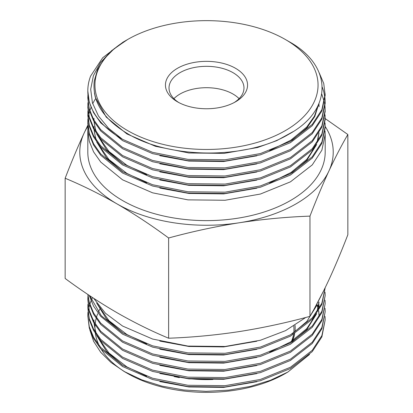 <?xml version="1.0" encoding="UTF-8"?>
<svg xmlns="http://www.w3.org/2000/svg" width="413" height="413" viewBox="0 0 413 413"><rect width="100%" height="100%" fill="white"/><g stroke="black" fill="none" stroke-linecap="round" stroke-linejoin="round"><path stroke-width="0.62" d="M173.909 98.655A37.48 21.641 180 0 1 233.004 94.04A37.48 21.641 180 0 1 239.091 98.655M178.793 102.543A37.48 21.641 180 0 1 169.02 87.969A37.48 21.641 180 0 1 192.159 67.975A37.48 21.641 180 0 1 233.004 72.667A37.48 21.641 180 0 1 243.98 87.969A37.48 21.641 180 0 1 234.207 102.543M177.471 101.815L177.471 101.815A41.052 23.701 180 0 1 177.471 68.295A41.052 23.701 180 0 1 235.529 68.295A41.052 23.701 180 0 1 235.529 101.815A41.052 23.701 180 0 1 177.471 101.815M292.27 340.88A88.65 51.181 0 0 0 294.588 333.704M295.001 330.906A88.65 51.181 0 0 0 295.15 327.943A88.65 51.181 0 0 0 295.032 325.325M285.383 39.514A111.551 64.407 180 0 1 285.383 130.596A111.551 64.407 180 0 1 127.617 130.596A111.551 64.407 180 0 1 127.617 39.514A111.551 64.407 180 0 1 285.383 39.514L288.914 41.553C333.017 65.734 333.167 110.157 288.744 134.266C246.52 159.661 168.292 159.31 126.306 132.872C102.76 118.345 92.084 101.02 94.283 80.886L97.592 69.477L104.262 58.698L114.184 48.698L127.617 39.514M87.809 130.358L87.809 152.092A118.691 68.527 0 0 0 122.573 200.548A118.691 68.527 0 0 0 251.92 215.405A118.691 68.527 0 0 0 325.191 152.092L325.191 134.406L321.882 150.167L312.259 164.906L290.427 181.849L260.386 194.043L225.07 200.264L187.93 199.861L152.614 192.83L122.573 179.825L100.741 162.072L93.581 151.87L89.27 141.277L87.809 130.353L87.948 126.956M325.041 131.004L325.191 134.411M325.191 127.607L321.882 143.363L312.259 158.102L290.427 175.045L260.386 187.239L225.07 193.46L187.93 193.057L152.614 186.026L122.573 173.021L100.741 155.267L93.581 145.066L89.27 134.473L87.809 123.549M325.041 122.909L325.191 126.311L321.882 142.072L312.259 156.811L290.427 173.749L260.386 185.948L225.07 192.169L187.93 191.766L152.614 184.735L122.573 171.725L100.741 153.977L93.581 143.77L89.27 133.182L87.809 122.258L87.948 118.861M325.041 114.809L325.191 119.507L321.882 135.268L312.259 150.007L290.427 166.945L260.386 179.144L225.07 185.365L187.93 184.962L152.614 177.931L122.573 164.921L100.741 147.173L93.581 136.966L89.27 126.378L87.809 115.454L87.948 110.761M325.191 118.216L321.882 133.977L312.259 148.716L290.427 165.654L260.386 177.853L225.07 184.074L187.93 183.666L152.614 176.635L122.573 163.631L100.741 145.882L93.581 135.676L89.27 125.087L87.809 114.164M325.041 106.714L325.191 111.412L321.882 127.173L312.259 141.912L290.427 158.85L260.386 171.049L225.07 177.27L187.93 176.862L152.614 169.836L122.573 156.826L100.741 139.078L93.581 128.871L89.27 118.283L87.809 107.359L87.948 102.667M321.768 94.081L324.329 102.021M324.463 102.667L324.979 106.069M325.191 110.121L321.882 125.877L312.259 140.616L290.427 157.559L260.386 169.753L225.07 175.974L187.93 175.571L152.614 168.54L122.573 155.536L100.741 137.782L93.581 127.581L89.27 116.987L87.809 106.069M325.191 103.317L321.882 119.078L312.259 133.812L290.427 150.755L260.386 162.954L225.07 169.17L187.93 168.767L152.614 161.736L122.573 148.732L100.741 130.978L93.581 120.777L89.27 110.183L87.809 97.974M322.269 87.184L323.73 91.5L324.979 97.974M325.041 98.619L325.191 102.021L321.882 117.782L312.259 132.521L290.427 149.46L260.386 161.659L225.07 167.879L187.93 167.477L152.614 160.445L122.573 147.436L100.741 129.687L93.581 119.486L89.27 108.893L87.809 97.969L87.948 94.572M319.223 72.869L323.73 83.405L325.191 95.217L321.882 110.978L312.259 125.717L290.427 142.661L260.386 154.854L225.07 161.075L187.93 160.672L152.614 153.641L122.573 140.632L100.741 122.883L93.581 112.682L89.27 102.088L87.809 91.025M325.191 93.927L321.882 109.688L312.259 124.427L290.427 141.365L260.386 153.564L225.07 159.785L187.93 159.377L152.614 152.351L122.475 139.284A118.691 68.527 180 0 1 87.809 90.886A118.691 68.527 180 0 1 90.612 76.08L102.682 57.779L122.971 42.198L126.543 40.133M87.814 122.909L88.005 119.507M88.077 118.861L88.609 115.454M88.743 114.809L89.616 111.407M89.817 110.761L91.041 107.359M92.693 103.725L93.957 101.355M93.994 101.293L94.35 100.679M94.479 100.467L95.677 98.542M287.804 372.087L285.383 373.486A111.551 64.407 180 0 1 127.617 373.486L124.086 371.447L141.736 379.831L161.803 386.083L183.609 389.975L206.139 391.338L228.771 390.14L250.397 386.423L270.36 380.327L287.804 372.087L309.513 354.478M93.73 298.362L105.465 313.25L122.573 326.043L152.614 339.047L187.93 346.079L225.07 346.481L260.386 340.26L285.615 330.617L305.718 317.483M314.216 308.841L324.014 290.081M89.662 295.667L101.299 315.728L122.573 332.842L152.614 345.851L187.93 352.883L225.07 353.285L260.386 347.065L290.427 334.871L312.259 317.927L321.83 303.307L325.191 287.67M89.208 295.367L93.581 306.183L100.741 316.389L122.573 334.138L152.614 347.142L187.93 354.173L225.07 354.581L260.386 348.36L290.427 336.161L312.259 319.218L321.882 304.484L325.191 287.665M87.917 294.5L89.27 302.393L93.581 312.987L100.741 323.188L122.573 340.942L152.614 353.946L187.93 360.977L225.07 361.38L260.386 355.159L290.427 342.966L312.259 326.022L321.882 311.288L325.191 295.527L325.041 292.12M87.84 294.448L89.27 303.689L93.581 314.278L100.741 324.484L122.573 342.232L152.614 355.242L187.93 362.268L225.07 362.676L260.386 356.455L290.427 344.256L312.259 327.318L321.882 312.579L325.191 295.522M87.948 296.167L87.809 299.57L89.27 310.493L93.581 321.082L100.741 331.288L122.573 349.037L152.614 362.046L187.93 369.072L225.07 369.48L260.386 363.259L290.427 351.06L312.259 334.122L321.882 319.383L325.191 303.622L325.041 300.22M87.809 299.57L89.27 311.784L93.581 322.377L100.741 332.579L122.573 350.327L152.614 363.337L187.93 370.368L225.07 370.771L260.386 364.55L290.427 352.351L312.259 335.413L321.882 320.674L325.191 303.622M87.948 304.267L87.809 307.664L89.27 318.588L93.581 329.176L100.741 339.383L122.573 357.131L152.614 370.141L187.93 377.172L225.07 377.575L260.386 371.354L290.427 359.155L312.259 342.217L321.882 327.478L325.191 311.717L325.041 308.315M87.809 307.67L89.27 319.879L93.581 330.472L100.741 340.673L122.573 358.427L152.614 371.432L187.93 378.463L225.07 378.866L260.386 372.645L290.427 360.451L312.259 343.508L321.882 328.769L325.191 311.717M87.948 312.362L87.809 315.759L89.27 326.683L93.581 337.276L100.741 347.478L122.573 365.231L152.614 378.236L187.93 385.267L225.07 385.67L260.386 379.449L290.427 367.255L312.259 350.312L321.882 335.573L325.191 319.817L325.041 316.41M87.809 315.764L89.27 327.979L93.581 338.567L100.741 348.773L122.573 366.522L152.614 379.526L187.93 386.558L225.07 386.966L260.386 380.745L290.427 368.546L312.259 351.608L321.882 336.869L325.191 319.817M92.522 297.566L91.309 300.215M91.041 300.86L89.817 304.262M89.616 304.908L88.743 308.315M88.609 308.96L88.077 312.362M88.005 313.008L87.814 316.41M125.898 372.469A111.551 64.407 180 0 1 101.376 349.491M99.285 345.733A111.551 64.407 180 0 1 95.357 333.467M95.15 331.851A111.551 64.407 180 0 1 95.067 324.917M95.176 323.797A111.551 64.407 180 0 1 96.152 318.495M96.41 317.54A111.551 64.407 180 0 1 97.716 313.679M98.351 312.156A111.551 64.407 180 0 1 99.662 309.42M99.936 308.898A111.551 64.407 180 0 1 100.457 307.953M89.797 329.78L93.601 341.329L100.705 352.289L111.009 362.48L124.086 371.447M126.497 40.164L111.593 50.68L100.431 62.688L93.405 75.667L90.695 89.265L92.424 102.847L98.475 116.027L108.604 128.324L122.475 139.284M325.191 126.461A126.724 73.163 180 0 1 328.908 171.028A126.724 73.163 180 0 1 239.297 222.762A126.724 73.163 180 0 1 116.889 203.826A126.724 73.163 180 0 1 84.092 133.156A126.724 73.163 180 0 1 87.902 126.316M324.592 118.17L347.844 134.514C341.53 145.34 335.222 157.513 328.908 171.028C322.594 184.714 316.281 199.742 309.972 216.118C286.415 216.985 262.854 219.2 239.297 222.762C215.741 226.489 192.184 231.564 168.628 237.986C151.416 225.276 134.173 213.888 116.889 203.826C99.652 193.955 82.404 185.432 65.156 178.246C71.47 161.87 77.778 146.842 84.092 133.156L87.84 125.258M65.156 178.246L65.156 278.486C82.404 291.222 99.652 302.605 116.889 312.641C134.173 322.532 151.416 331.061 168.628 338.221C192.184 337.354 215.741 335.139 239.297 331.577C262.854 327.85 286.415 322.775 309.972 316.358C316.281 305.532 322.594 293.359 328.908 279.844C335.222 266.158 341.53 251.13 347.844 234.754L347.844 134.514M168.628 237.986L168.628 338.221M309.972 216.118L309.972 316.358M94.407 92.946L95.336 97.344L106.218 117.085L126.915 133.936L155.402 146.295L188.891 152.98L224.109 153.383L257.598 147.508L276.674 140.668L293.07 131.659M159.805 155.67L188.891 161.075L223.681 161.514L256.845 155.815M292.048 140.441L306.782 128.015L314.768 116.518L318.691 104.215M159.805 163.77L188.891 169.17L223.681 169.609L256.845 163.909M319.048 106.714L318.888 103.771M159.805 171.865L188.891 177.27L223.681 177.709L256.845 172.004M93.952 119.367L93.957 120.157M94.009 121.541L95.759 131.2M96.668 133.838L106.554 149.857L123.012 163.889M159.805 179.96L188.891 185.365L223.681 185.804L256.845 180.104M93.952 127.462L93.957 128.252M94.009 129.641L95.759 139.3M96.668 141.933L106.554 157.952L123.012 171.989M159.805 188.06L188.891 193.46L223.681 193.898L256.845 188.199M292.048 172.825L306.782 160.399L316.688 144.483M317.514 141.989L319.027 132.785M269.575 150.668L290.922 140.152L306.782 127.003L314.376 116.265L318.433 104.783M319.048 106.208L318.955 103.606M93.952 118.355L93.994 120.224M94.092 121.685L95.336 128.717L96.441 132.217M97.654 135.216L108.955 151.437L126.915 165.314L146.636 174.678M93.952 126.45L93.994 128.319M94.092 129.78L95.336 136.817L96.441 140.317M97.654 143.311L108.955 159.537L126.915 173.408L146.636 182.773M269.575 183.052L290.922 172.536L306.782 159.387L315.785 145.727M316.895 142.893L318.97 132.883M319.037 131.479L319.048 130.498M146.636 376.274L126.915 366.909L108.955 353.038L97.654 336.817M96.441 333.818L95.336 330.317L94.092 323.286M93.994 321.82L93.952 319.951M317.303 304.717L318.139 307.809M318.247 308.315L318.506 309.662M318.671 310.684L318.821 311.856M318.877 312.362L319.048 315.904M318.671 302.59L318.821 303.761M318.877 304.267L319.048 307.809M318.97 302.094L316.895 312.109M315.785 314.938L306.782 328.603L290.922 341.752L269.575 352.268M146.636 343.89L126.915 334.525L108.955 320.653L97.654 304.433M256.845 381.7L223.681 387.404L188.891 386.966L159.805 381.56M123.012 365.49L106.554 351.453L96.668 335.439M95.759 332.801L94.009 323.142M93.957 321.758L93.952 320.963M317.076 305.042L318.02 308.31M318.139 308.821L318.366 309.895M318.547 310.891L318.764 312.362M318.821 312.868L319.048 316.41M256.845 373.605L223.681 379.304L188.891 378.866L159.805 373.466M318.547 302.796L318.764 304.267M318.821 304.773L319.048 308.315M256.845 365.51L223.681 371.21L188.891 370.771L159.805 365.366M319.027 302.001L317.514 311.201M316.688 313.694L306.782 329.615L292.048 342.036M256.845 357.41L223.681 363.115L188.891 362.676L159.805 357.271M316.688 305.599L306.782 321.52L292.048 333.941M256.845 349.315L223.681 355.015L188.891 354.581L159.805 349.176M123.012 333.105L106.554 319.068L96.668 303.054M256.845 341.221L223.681 346.92L188.891 346.481L159.805 341.076M187.332 378.401A88.65 51.181 0 0 0 212.953 379.475M292.574 340.679A88.65 51.181 0 0 0 294.686 333.637M295.047 330.87A88.65 51.181 0 0 0 295.15 328.433L295.052 330.87M295.145 328.19A88.65 51.181 0 0 0 294.985 325.356M293.772 326.11A87.458 50.494 180 0 1 293.865 331.701M293.54 334.344A87.458 50.494 180 0 1 291.444 341.417M294.701 333.632L292.667 340.617M179.319 377.637L174.105 376.553M295.15 328.433L295.15 327.943M325.191 127.602L325.191 126.311M325.191 103.312L325.191 102.021M87.809 123.554L87.809 122.263M87.809 91.17L87.809 90.886"/></g></svg>
